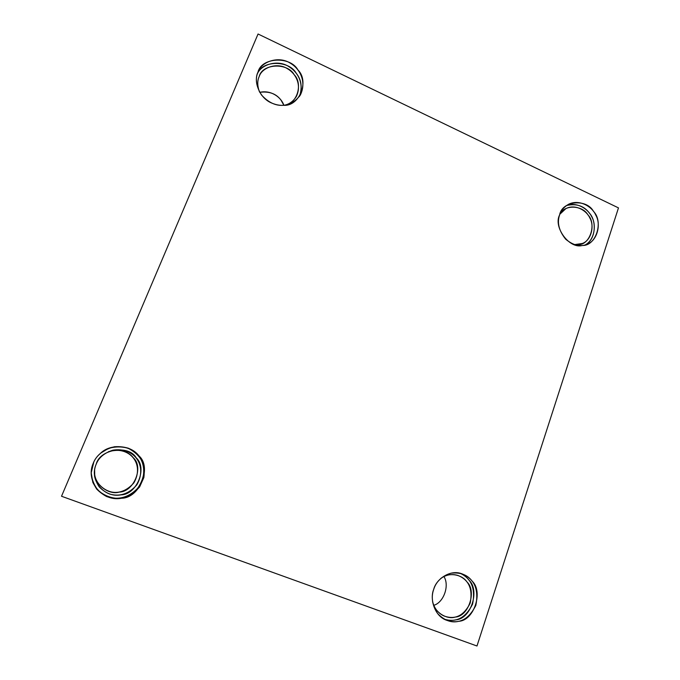 <?xml version="1.0" encoding="UTF-8"?>
<svg xmlns="http://www.w3.org/2000/svg" width="680" height="680" viewBox="0 0 680 680"><rect width="100%" height="100%" fill="white"/><g stroke="black" fill="none" stroke-linecap="round" stroke-linejoin="round"><path stroke-width="1.02" d="M259.182 76.559C257.219 80.775 257.295 85.85 259.42 91.783C257.295 85.85 257.219 80.775 259.182 76.559C262.106 63.546 287.529 62.33 294.159 74.681C302.974 83.275 297.594 103.912 284.478 105.196C289.28 104.227 293.207 101.371 296.259 96.636C301.69 85.544 296.454 74.069 287.615 68.816C277.312 61.991 262.098 67.516 259.31 76.253L259.182 76.559M259.726 92.335C271.005 89.734 281.223 97.274 283.875 105.255L280.993 100.113C276.241 93.704 269.152 91.111 259.726 92.335M299.464 96.441C302.464 87.371 301.393 79.636 296.242 73.245C289.272 60.307 262.233 59.84 257.389 73.763C261.298 64.362 277.831 59.339 288.804 66.589C298.392 72.42 304.147 83.98 299.464 96.441M258.017 72.063C253.521 80.367 258.502 97.096 270.912 102.722C282.6 107.941 292.392 105.417 300.279 95.149C306.587 82.484 300.594 69.275 290.462 63.266C278.639 55.428 261.205 61.837 258.111 71.859L258.017 72.063C261.375 57.214 290.402 55.879 297.95 69.972C309.629 81.226 299.234 106.845 283.407 105.29C275.749 105.961 268.455 102.544 261.536 95.03C256.139 86.462 254.966 78.812 258.017 72.063M574.43 244.621L582.377 243.474C590.971 240.533 594.821 226.329 589.807 217.94C586.593 210.4 575.246 203.813 565.913 208.599L559.869 214.217C564.893 203.889 582.828 205.589 587.877 214.812C596.946 223.771 589.909 245.412 578.051 244.63L574.43 244.621M585.302 244.851C595.884 239.751 596.742 220.889 589.602 213.367C584.137 205.87 576.428 203.26 566.483 205.538C576.904 201.671 588.106 208.862 591.685 216.699C596.879 225.352 594.116 240.312 585.302 244.851M559.606 214.948C556.903 222.725 558.935 230.809 565.683 239.215C573.418 245.54 580.592 247.197 587.197 244.171C597.023 240.864 601.468 224.612 595.731 215.007C592.059 206.388 579.054 198.84 568.404 204.365C563.839 207.102 560.915 210.63 559.606 214.948C561.952 200.744 586.611 198.364 593.521 211.429C603.857 221.654 595.867 246.338 582.343 245.446C569.678 249.424 553.001 227.128 559.606 214.948M432.565 601.409C434.188 608.167 437.92 612.994 443.76 615.867C454.954 620.109 463.76 615.867 470.186 603.143C472.94 588.973 468.835 579.734 457.878 575.45C451.784 573.614 446.029 574.677 440.598 578.637C449.183 571.404 462.451 574.932 466.888 581.851C476.952 590.937 468.647 616.471 455.285 617.058C447.483 619.726 434.554 613.122 432.565 601.409M443.921 576.538C449.777 585.471 443.658 602.599 433.78 605.31C443.658 602.599 449.777 585.471 443.921 576.538M444.048 619.081C448.29 620.491 452.192 620.755 455.736 619.854C470.866 619.165 480.241 590.265 468.86 579.998C466.76 577.184 463.819 574.94 460.046 573.257C471.452 578.433 475.635 588.718 472.591 604.104C465.664 617.942 456.144 622.939 444.048 619.081M433.721 589.313C429.734 598.383 434.078 615.162 445.562 619.862C458.405 624.801 468.503 619.973 475.847 605.361C478.992 589.11 474.258 578.553 461.644 573.699C449.99 569.279 436.084 579.343 433.721 589.313C436.177 581.485 441.966 576.104 451.069 573.172C460.462 572.203 467.458 574.829 472.073 581.06C483.548 591.421 474.113 620.568 458.864 621.274C451.512 623.152 444.423 620.56 437.606 613.513C432.233 605.098 430.933 597.031 433.721 589.313M96.16 464.262C94.622 467.687 94.095 471.656 94.571 476.162C96.084 484.321 102.187 491.377 109.99 494.156C120.096 496.867 129.047 493.765 136.833 484.84C147.747 465.825 134.326 446.743 112.965 450.16C104.295 452.94 98.694 457.64 96.16 464.262C99.798 448.995 128.911 444.524 136.221 457.852C147.713 467.891 136.799 494.734 120.963 494.862C113.271 496.358 106.029 493.714 99.246 486.923C94.002 478.907 92.973 471.35 96.16 464.262M112.965 450.16L111.749 450.644C131.571 447.474 144.032 465.188 133.9 482.817C128.435 489.022 122.443 492.218 115.906 492.405C106.734 492.745 96.263 485.095 94.698 474.759L94.622 469.685C91.928 482.902 108.316 495.584 119.17 492.099C133.858 491.988 144.007 467.1 133.331 457.785C127.789 450.763 119.501 448.732 108.468 451.681M93.27 463.19C89.658 471.231 90.822 479.791 96.764 488.877C104.465 496.57 112.668 499.562 121.38 497.853C139.306 497.683 151.631 467.313 138.635 455.957C132.634 446.284 111.758 442.408 100.564 453.212L108.349 448.477C115.26 446.445 121.932 446.42 128.367 448.392C133.875 451.248 138.04 454.852 140.853 459.212C144.891 466.786 144.899 477.598 139.23 486.642C132.107 494.589 124.261 498.448 115.702 498.219C109.506 497.556 103.717 495.023 98.32 490.612C93.951 485.103 91.596 479.102 91.239 472.625L93.857 461.898L91.188 472.77L92.82 482.324C95.965 488.606 100.597 493.365 106.726 496.587C119.144 500.905 130.118 497.683 139.638 486.923L143.888 477.471C144.73 470.602 143.854 464.517 141.27 459.229C138.422 454.835 134.224 451.188 128.665 448.315C122.17 446.318 115.439 446.352 108.46 448.4C100.7 452.064 95.625 457.019 93.245 463.25L93.27 463.19M61.523 496.256L258.051 34L61.523 496.256L476.977 646L618.477 207.893L258.051 34L618.477 207.893L476.977 646L61.523 496.256M93.245 463.25C96.501 455.013 103.59 449.506 114.512 446.743C125.672 446.08 133.841 449.148 139.026 455.948C152.15 467.406 139.714 498.066 121.618 498.236C112.82 499.962 104.541 496.944 96.772 489.175C90.772 480.004 89.59 471.367 93.245 463.25M258.111 71.859L257.924 72.309M94.571 476.162L94.698 474.759"/></g></svg>
